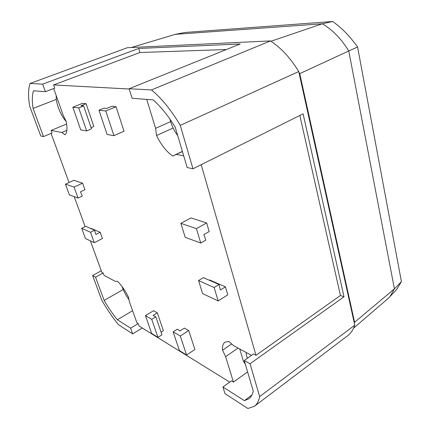 <?xml version="1.0" encoding="UTF-8"?>
<svg xmlns="http://www.w3.org/2000/svg" width="430" height="430" viewBox="0 0 430 430"><rect width="100%" height="100%" fill="white"/><g stroke="black" fill="none" stroke-linecap="round" stroke-linejoin="round"><path stroke-width="0.64" d="M246.395 352.595C245.987 353.928 246.352 355.787 247.492 358.179M122.158 286.686C123.663 291.207 125.925 295.501 128.962 299.57M239.757 348.988L243.396 361.27L245.331 364.231M56.276 95.788C55.427 102.254 60.582 115.541 66.155 121.464M86.666 130.903L78.722 107.887L72.831 107.215L80.722 129.865L86.666 130.903L91.488 128.86L83.635 105.909L78.722 107.887M91.063 127.613L93.826 126.442L86.086 103.705L80.974 105.758L83.635 105.909M86.086 103.705L82.506 103.35L72.831 107.215M90.526 232.281L81.7 228.341L85.452 238.537L94.31 242.703L90.526 232.281L94.611 230.2L95.906 234.484L100.163 232.297L102.383 238.51L94.31 242.703M94.611 230.2L85.72 226.325L81.7 228.341M100.163 232.297L91.192 228.394L90.854 228.561M173.145 331.836L179.428 350.611L186.577 355.029L180.277 336.013L173.145 331.836L177.353 329.16L179.976 330.933L184.389 328.117L188.749 330.568L180.277 336.013M188.749 330.568L194.898 349.509L186.577 355.029M185.201 237.333L200.745 243.031L196.419 228.636L180.879 223.363L185.201 237.333M200.745 243.031L205.83 240.133L203.863 234.57L209.19 231.566L206.658 222.955L190.936 217.908L180.879 223.363M206.658 222.955L196.419 228.636M247.599 371.902L233.436 382.077L231.464 380.867L222.923 386.984L225.035 393.697L247.89 408.5L254.409 406.253C257.027 404.275 258.779 401.061 259.655 396.6L250.04 363.748L344.011 296.791L303.102 113.832L192.979 168.786L187.152 167.528L175.246 127.269C168.302 115.89 160.922 106.758 153.112 99.868L132.118 98.276L129.124 88.741L240.198 43.962L138.691 48.461L42.694 84.146L45.413 91.687L54.734 88.161L53.594 84.941L139.917 52.514L226.395 49.525M45.413 91.687L33.427 90.778C32.116 95.223 31.992 101.104 33.062 108.424L43.484 136.579L52.057 133.031L51.105 130.414L61.855 132.478L64.973 134.794C67.182 132.918 67.569 128.43 66.129 121.33L63.21 115.315L53.702 88.548M299.834 115.46L340.442 295.48L255.984 355.309L253.474 353.96L244.224 360.49L253.291 391.149C252.464 394.659 250.97 397.223 248.809 398.83L244.358 400.636L222.923 386.984M66.628 124.028L51.105 130.414M56.325 99.394L33.062 108.424M101.286 270.787L92.622 275.522L95.546 277.162L103.125 273.002L103.936 275.221L115.38 281.435L117.428 281.295C121.47 285.192 125.162 290.476 128.5 297.135L129.312 301.414L136.896 322.774L138.207 323.575L130.623 328.192L117.368 319.748L132.601 310.686M95.546 277.162L104.151 300.403C108.29 307.584 112.692 314.034 117.368 319.748M123.195 289.508L104.151 300.403M251.937 395.003L244.358 400.636M192.979 168.786L180.272 125.383C171.291 110.182 161.696 98.368 151.478 89.934L129.124 88.741M42.694 84.146L30.035 83.468C28.208 89.031 28.095 96.626 29.702 106.264L40.753 135.987L43.484 136.579M92.622 275.522L101.738 300.054C106.957 309.331 112.574 317.566 118.583 324.763L132.671 333.884L130.623 328.192M250.04 363.748L244.224 360.49M51.089 133.429L69.026 182.508M74.186 196.639L85.145 226.615M90.343 240.838L101.845 272.314L103.125 273.002M129.204 89.01L53.594 84.941M255.984 355.309L201.202 164.679M138.207 323.575L139.073 326.021L229.717 382.119M30.035 83.468L127.393 47.698L270.454 40.909C281.064 47.859 290.492 58.072 298.742 71.547L354.766 325.193C353.207 329.821 350.794 333.363 347.531 335.83L254.409 406.253M354.766 325.193L259.655 396.6M298.742 71.547L180.272 125.383M270.454 40.909L151.478 89.934M132.671 333.884L142.26 327.993M116.057 106.715L111.875 106.296L106.522 108.505L104.071 108.102L98.97 110.198L105.775 110.978L116.057 106.715L124.028 131.252L113.945 135.665L105.775 110.978M82.571 183.142L84.92 189.716L80.501 191.801L82.297 196.058L78.083 198.063L69.391 194.881L65.446 184.153L73.777 180.321L82.571 183.142L74.094 187.088L65.446 184.153M157.299 312.863L153.042 315.459L155.81 316.797L151.72 319.296L145.437 315.62L153.51 310.729L157.299 312.863L163.389 330.745L161.078 332.196M209.297 280.236L209.695 279.994L225.444 286.853L227.787 294.835L218.166 300.925L202.589 293.604L198.552 280.543L214.129 287.503L218.166 300.925M251.491 355.363L233.624 345.661L228.706 341.382L225.003 342.151C223.052 343.554 222.235 346.231 222.541 350.192L225.637 356.653L233.436 382.077M146.711 99.384L155.596 128.344L156.541 135.547C161.1 144.921 166.501 151.742 172.736 156.004L176.322 154.434L183.701 155.848M170.619 121.626L155.596 128.344M182.417 151.516L176.322 154.434M182.379 151.387L172.736 156.004M173.129 128.016L156.541 135.547M169.909 119.067C171.463 125.173 174.069 130.715 177.735 135.681M66.897 130.376L61.855 132.478M238.075 348.074L225.637 356.653M231.679 343.968L222.541 350.192M138.691 48.461L139.917 52.514M344.011 296.791L340.442 295.48M214.129 287.503L219.02 284.483L203.358 277.646L198.552 280.543M219.02 284.483L220.364 290.019L225.444 286.853M145.437 315.62L151.645 333.438L157.95 337.335L161.97 334.798L155.81 316.797M151.72 319.296L157.95 337.335M78.083 198.063L74.094 187.088M113.945 135.665L107.091 134.466L98.97 110.198M354.315 323.134L354.583 322.263L299.737 73.616L298.882 72.175M299.737 73.616L348.757 50.987L394.423 288.847L354.583 322.263M395.514 290.685L396.611 289.519L401.426 281.682L394.423 288.847L389.945 296.625L387.575 298.947M401.426 281.682L357.572 46.994L348.757 50.987C341.296 38.834 332.487 29.767 322.323 23.774L270.975 41.248M175.338 34.336L185.029 32.47L332.653 21.5L322.323 23.774L175.338 34.336L131.36 47.51M332.653 21.5C341.286 27.45 349.579 35.905 357.529 46.875M388.027 298.554L353.589 328.165M396.611 289.519L389.945 296.625"/></g></svg>
